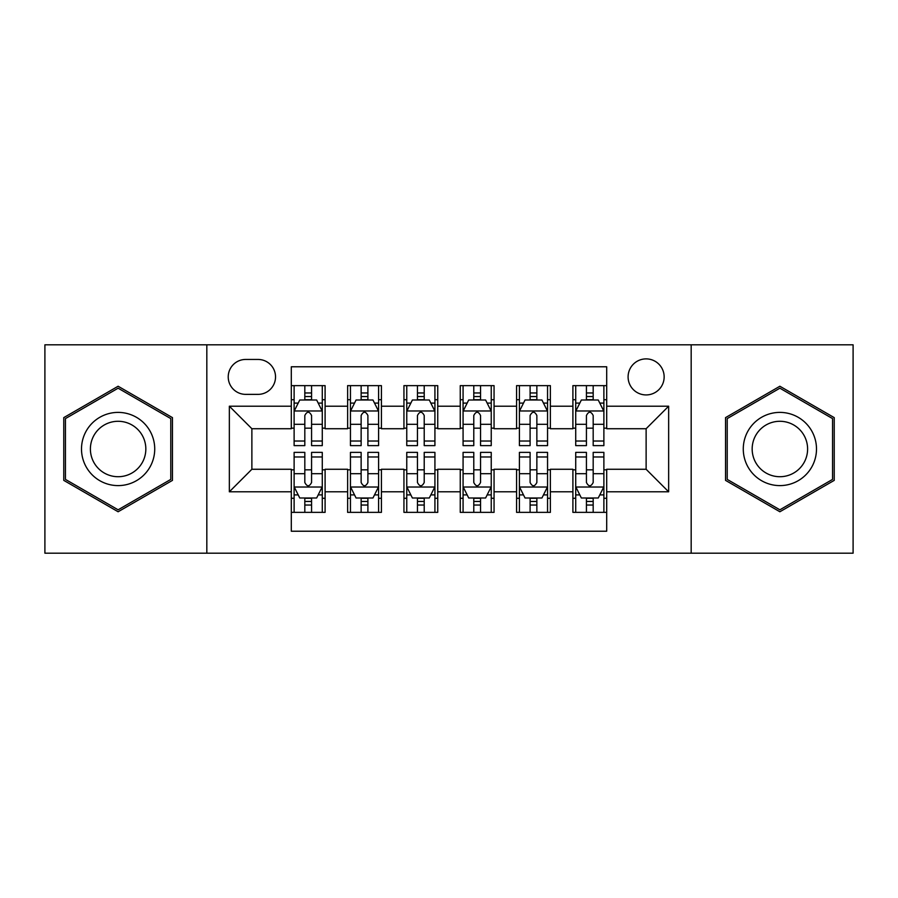 <?xml version="1.0" encoding="UTF-8"?>
<svg xmlns="http://www.w3.org/2000/svg" width="898" height="898" viewBox="0 0 898 898"><rect width="100%" height="100%" fill="white"/><g stroke="black" fill="none" stroke-linecap="round" stroke-linejoin="round"><path stroke-width="1.35" d="M646.122 358.886A18.027 18.027 0 0 0 628.095 376.913A18.027 18.027 0 0 0 646.122 394.929A18.027 18.027 0 0 0 664.15 376.913A18.027 18.027 0 0 0 646.122 358.886M691.179 553.19L853.1 553.19L853.1 344.81L691.179 344.81L691.179 553.19L206.821 553.19L206.821 344.81L44.9 344.81L44.9 553.19L206.821 553.19M606.7 385.635L572.902 385.635L572.902 406.199L550.373 406.199L550.373 428.728L572.902 428.728L572.902 406.199M550.373 406.199L550.373 385.635L516.586 385.635L516.586 406.199L494.057 406.199L494.057 428.728L516.586 428.728L516.586 406.199M494.057 406.199L494.057 385.635L460.259 385.635L460.259 406.199L437.741 406.199L437.741 428.728L460.259 428.728L460.259 406.199M437.741 406.199L437.741 385.635L403.943 385.635L403.943 406.199L381.414 406.199L381.414 428.728L403.943 428.728L403.943 406.199M381.414 406.199L381.414 385.635L347.627 385.635L347.627 428.728L325.098 428.728L325.098 385.635L291.3 385.635M291.3 512.365L325.098 512.365L325.098 469.272L347.627 469.272L347.627 512.365L381.414 512.365L381.414 469.272L403.943 469.272L403.943 491.801L381.414 491.801M403.943 491.801L403.943 512.365L437.741 512.365L437.741 469.272L460.259 469.272L460.259 491.801L437.741 491.801M460.259 491.801L460.259 512.365L494.057 512.365L494.057 469.272L516.586 469.272L516.586 491.801L494.057 491.801M516.586 491.801L516.586 512.365L550.373 512.365L550.373 469.272L572.902 469.272L572.902 491.801L550.373 491.801M245.682 394.368L258.074 394.368A17.455 17.455 0 0 0 275.529 376.913A17.455 17.455 0 0 0 258.074 359.447L245.682 359.447A17.455 17.455 0 0 0 228.227 376.913A17.455 17.455 0 0 0 245.682 394.368M691.179 344.81L206.821 344.81M606.7 406.199L606.7 366.777L291.3 366.777L291.3 428.728L251.878 428.728L251.878 469.272L291.3 469.272L291.3 531.223L606.7 531.223L606.7 469.272L646.122 469.272L646.122 428.728L606.7 428.728L606.7 406.199L668.651 406.199L668.651 491.801L606.7 491.801M291.3 491.801L229.349 491.801L229.349 406.199L291.3 406.199M572.902 491.801L572.902 512.365L606.7 512.365M291.3 399.722L294.117 399.722M304.815 399.722L311.572 399.722M322.281 399.722L325.098 399.722M291.3 428.166L294.117 428.166M304.815 428.166L311.572 428.166M322.281 428.166L325.098 428.166M291.3 469.834L294.117 469.834M304.815 469.834L311.572 469.834M322.281 469.834L325.098 469.834M291.3 498.278L294.117 498.278M304.815 498.278L311.572 498.278M322.281 498.278L325.098 498.278M347.627 428.166L350.445 428.166M361.142 428.166L367.899 428.166M378.597 428.166L381.414 428.166M347.627 399.722L350.445 399.722M361.142 399.722L367.899 399.722M378.597 399.722L381.414 399.722M347.627 469.834L350.445 469.834M361.142 469.834L367.899 469.834M378.597 469.834L381.414 469.834M347.627 498.278L350.445 498.278M361.142 498.278L367.899 498.278M378.597 498.278L381.414 498.278M403.943 469.834L406.76 469.834M417.458 469.834L424.215 469.834M434.924 469.834L437.741 469.834M403.943 498.278L406.76 498.278M417.458 498.278L424.215 498.278M434.924 498.278L437.741 498.278M403.943 399.722L406.76 399.722M417.458 399.722L424.215 399.722M434.924 399.722L437.741 399.722M403.943 428.166L406.76 428.166M417.458 428.166L424.215 428.166M434.924 428.166L437.741 428.166M460.259 469.834L463.076 469.834M473.785 469.834L480.542 469.834M491.24 469.834L494.057 469.834M460.259 498.278L463.076 498.278M473.785 498.278L480.542 498.278M491.24 498.278L494.057 498.278M460.259 399.722L463.076 399.722M473.785 399.722L480.542 399.722M491.24 399.722L494.057 399.722M460.259 428.166L463.076 428.166M473.785 428.166L480.542 428.166M491.24 428.166L494.057 428.166M516.586 469.834L519.403 469.834M530.101 469.834L536.858 469.834M547.556 469.834L550.373 469.834M516.586 498.278L519.403 498.278M530.101 498.278L536.858 498.278M547.556 498.278L550.373 498.278M516.586 399.722L519.403 399.722M530.101 399.722L536.858 399.722M547.556 399.722L550.373 399.722M516.586 428.166L519.403 428.166M530.101 428.166L536.858 428.166M547.556 428.166L550.373 428.166M572.902 469.834L575.719 469.834M586.428 469.834L593.185 469.834M603.883 469.834L606.7 469.834M572.902 498.278L575.719 498.278M586.428 498.278L593.185 498.278M603.883 498.278L606.7 498.278M572.902 399.722L575.719 399.722M586.428 399.722L593.185 399.722M603.883 399.722L606.7 399.722M572.902 428.166L575.719 428.166M586.428 428.166L593.185 428.166M603.883 428.166L606.7 428.166M251.878 428.728L229.349 406.199M251.878 469.272L229.349 491.801M668.651 406.199L646.122 428.728M668.651 491.801L646.122 469.272M118.121 511.759L172.461 480.374L172.461 417.626L118.121 386.241L63.769 417.626L63.769 480.374L118.121 511.759M834.231 417.626L779.879 386.241L725.539 417.626L725.539 480.374L779.879 511.759L834.231 480.374L834.231 417.626M311.572 392.965L304.815 392.965M322.281 441.03L311.572 441.03L311.572 445.621L322.281 445.621L322.281 411.262L316.646 400.003L299.752 400.003L294.117 411.262L294.117 445.621L304.815 445.621L304.815 441.03L294.117 441.03M294.117 411.262L294.117 385.635M322.281 411.262L322.281 385.635M304.815 400.003L304.815 385.635M311.572 385.635L311.572 400.003M311.572 441.03L311.572 415.493C309.327 411.149 307.071 411.149 304.815 415.493L304.815 441.03M304.815 505.035L311.572 505.035M294.117 456.97L304.815 456.97L304.815 452.379L294.117 452.379L294.117 486.738L299.752 497.997L316.646 497.997L322.281 486.738L322.281 452.379L311.572 452.379L311.572 456.97L322.281 456.97M322.281 486.738L322.281 512.365M294.117 486.738L294.117 512.365M311.572 497.997L311.572 512.365M304.815 512.365L304.815 497.997M304.815 456.97L304.815 482.507C307.071 486.851 309.327 486.851 311.572 482.507L311.572 456.97M118.121 412.395A36.605 36.605 0 0 0 81.505 449A36.605 36.605 0 0 0 118.121 485.605A36.605 36.605 0 0 0 154.725 449A36.605 36.605 0 0 0 118.121 412.395M118.121 421.285A27.715 27.715 0 0 0 90.395 449A27.715 27.715 0 0 0 118.121 476.715A27.715 27.715 0 0 0 145.835 449A27.715 27.715 0 0 0 118.121 421.285M170.777 479.409L118.121 509.806L65.453 479.409L65.453 418.591L118.121 388.194L170.777 418.591L170.777 479.409M748.18 430.692A36.605 36.605 0 0 0 761.583 480.699A36.605 36.605 0 0 0 811.59 467.308A36.605 36.605 0 0 0 798.187 417.301A36.605 36.605 0 0 0 748.18 430.692M755.88 435.137A27.715 27.715 0 0 0 766.028 472.999A27.715 27.715 0 0 0 803.89 462.863A27.715 27.715 0 0 0 793.742 425.001A27.715 27.715 0 0 0 755.88 435.137M832.547 418.591L832.547 479.409L779.879 509.806L727.223 479.409L727.223 418.591L779.879 388.194L832.547 418.591M367.899 392.965L361.142 392.965M378.597 441.03L367.899 441.03L367.899 445.621L378.597 445.621L378.597 411.262L372.962 400.003L356.068 400.003L350.445 411.262L350.445 445.621L361.142 445.621L361.142 441.03L350.445 441.03M350.445 411.262L350.445 385.635M378.597 411.262L378.597 385.635M361.142 400.003L361.142 385.635M367.899 385.635L367.899 400.003M367.899 441.03L367.899 415.493C365.643 411.149 363.398 411.149 361.142 415.493L361.142 441.03M424.215 392.965L417.458 392.965M434.924 441.03L424.215 441.03L424.215 445.621L434.924 445.621L434.924 411.262L429.289 400.003L412.395 400.003L406.76 411.262L406.76 445.621L417.458 445.621L417.458 441.03L406.76 441.03M406.76 411.262L406.76 385.635M434.924 411.262L434.924 385.635M417.458 400.003L417.458 385.635M424.215 385.635L424.215 400.003M424.215 441.03L424.215 415.493C421.97 411.149 419.714 411.149 417.458 415.493L417.458 441.03M480.542 392.965L473.785 392.965M491.24 441.03L480.542 441.03L480.542 445.621L491.24 445.621L491.24 411.262L485.605 400.003L468.711 400.003L463.076 411.262L463.076 445.621L473.785 445.621L473.785 441.03L463.076 441.03M463.076 411.262L463.076 385.635M491.24 411.262L491.24 385.635M473.785 400.003L473.785 385.635M480.542 385.635L480.542 400.003M480.542 441.03L480.542 415.493C478.286 411.149 476.041 411.149 473.785 415.493L473.785 441.03M536.858 392.965L530.101 392.965M547.556 441.03L536.858 441.03L536.858 445.621L547.556 445.621L547.556 411.262L541.932 400.003L525.038 400.003L519.403 411.262L519.403 445.621L530.101 445.621L530.101 441.03L519.403 441.03M519.403 411.262L519.403 385.635M547.556 411.262L547.556 385.635M530.101 400.003L530.101 385.635M536.858 385.635L536.858 400.003M536.858 441.03L536.858 415.493C534.613 411.149 532.357 411.149 530.101 415.493L530.101 441.03M361.142 505.035L367.899 505.035M350.445 456.97L361.142 456.97L361.142 452.379L350.445 452.379L350.445 486.738L356.068 497.997L372.962 497.997L378.597 486.738L378.597 452.379L367.899 452.379L367.899 456.97L378.597 456.97M378.597 486.738L378.597 512.365M350.445 486.738L350.445 512.365M367.899 497.997L367.899 512.365M361.142 512.365L361.142 497.997M361.142 456.97L361.142 482.507C363.387 486.851 365.643 486.851 367.899 482.507L367.899 456.97M417.458 505.035L424.215 505.035M406.76 456.97L417.458 456.97L417.458 452.379L406.76 452.379L406.76 486.738L412.395 497.997L429.289 497.997L434.924 486.738L434.924 452.379L424.215 452.379L424.215 456.97L434.924 456.97M434.924 486.738L434.924 512.365M406.76 486.738L406.76 512.365M424.215 497.997L424.215 512.365M417.458 512.365L417.458 497.997M417.458 456.97L417.458 482.507C419.714 486.851 421.959 486.851 424.215 482.507L424.215 456.97M473.785 505.035L480.542 505.035M463.076 456.97L473.785 456.97L473.785 452.379L463.076 452.379L463.076 486.738L468.711 497.997L485.605 497.997L491.24 486.738L491.24 452.379L480.542 452.379L480.542 456.97L491.24 456.97M491.24 486.738L491.24 512.365M463.076 486.738L463.076 512.365M480.542 497.997L480.542 512.365M473.785 512.365L473.785 497.997M473.785 456.97L473.785 482.507C476.03 486.851 478.286 486.851 480.542 482.507L480.542 456.97M530.101 505.035L536.858 505.035M519.403 456.97L530.101 456.97L530.101 452.379L519.403 452.379L519.403 486.738L525.038 497.997L541.932 497.997L547.556 486.738L547.556 452.379L536.858 452.379L536.858 456.97L547.556 456.97M547.556 486.738L547.556 512.365M519.403 486.738L519.403 512.365M536.858 497.997L536.858 512.365M530.101 512.365L530.101 497.997M530.101 456.97L530.101 482.507C532.357 486.851 534.602 486.851 536.858 482.507L536.858 456.97M593.185 392.965L586.428 392.965M603.883 441.03L593.185 441.03L593.185 445.621L603.883 445.621L603.883 411.262L598.248 400.003L581.354 400.003L575.719 411.262L575.719 445.621L586.428 445.621L586.428 441.03L575.719 441.03M575.719 411.262L575.719 385.635M603.883 411.262L603.883 385.635M586.428 400.003L586.428 385.635M593.185 385.635L593.185 400.003M593.185 441.03L593.185 415.493C590.929 411.149 588.673 411.149 586.428 415.493L586.428 441.03M586.428 505.035L593.185 505.035M575.719 456.97L586.428 456.97L586.428 452.379L575.719 452.379L575.719 486.738L581.354 497.997L598.248 497.997L603.883 486.738L603.883 452.379L593.185 452.379L593.185 456.97L603.883 456.97M603.883 486.738L603.883 512.365M575.719 486.738L575.719 512.365M593.185 497.997L593.185 512.365M586.428 512.365L586.428 497.997M586.428 456.97L586.428 482.507C588.673 486.851 590.929 486.851 593.185 482.507L593.185 456.97M347.627 491.801L325.098 491.801M347.627 406.199L325.098 406.199M322.135 410.981L294.263 410.981M294.117 403.101L298.203 403.101M318.195 403.101L322.281 403.101M304.815 424.316L294.117 424.316M322.281 424.316L311.572 424.316M311.572 396.546L304.815 396.546M294.263 487.019L322.135 487.019M322.281 494.899L318.195 494.899M298.203 494.899L294.117 494.899M311.572 473.684L322.281 473.684M294.117 473.684L304.815 473.684M304.815 501.454L311.572 501.454M378.462 410.981L350.579 410.981M350.445 403.101L354.519 403.101M374.522 403.101L378.597 403.101M361.142 424.316L350.445 424.316M378.597 424.316L367.899 424.316M367.899 396.546L361.142 396.546M434.778 410.981L406.895 410.981M406.76 403.101L410.846 403.101M430.838 403.101L434.924 403.101M417.458 424.316L406.76 424.316M434.924 424.316L424.215 424.316M424.215 396.546L417.458 396.546M491.105 410.981L463.222 410.981M463.076 403.101L467.162 403.101M487.154 403.101L491.24 403.101M473.785 424.316L463.076 424.316M491.24 424.316L480.542 424.316M480.542 396.546L473.785 396.546M547.421 410.981L519.538 410.981M519.403 403.101L523.478 403.101M543.481 403.101L547.556 403.101M530.101 424.316L519.403 424.316M547.556 424.316L536.858 424.316M536.858 396.546L530.101 396.546M350.579 487.019L378.462 487.019M378.597 494.899L374.522 494.899M354.519 494.899L350.445 494.899M367.899 473.684L378.597 473.684M350.445 473.684L361.142 473.684M361.142 501.454L367.899 501.454M406.895 487.019L434.778 487.019M434.924 494.899L430.838 494.899M410.846 494.899L406.76 494.899M424.215 473.684L434.924 473.684M406.76 473.684L417.458 473.684M417.458 501.454L424.215 501.454M463.222 487.019L491.105 487.019M491.24 494.899L487.154 494.899M467.162 494.899L463.076 494.899M480.542 473.684L491.24 473.684M463.076 473.684L473.785 473.684M473.785 501.454L480.542 501.454M519.538 487.019L547.421 487.019M547.556 494.899L543.481 494.899M523.478 494.899L519.403 494.899M536.858 473.684L547.556 473.684M519.403 473.684L530.101 473.684M530.101 501.454L536.858 501.454M603.737 410.981L575.865 410.981M575.719 403.101L579.805 403.101M599.797 403.101L603.883 403.101M586.428 424.316L575.719 424.316M603.883 424.316L593.185 424.316M593.185 396.546L586.428 396.546M575.865 487.019L603.737 487.019M603.883 494.899L599.797 494.899M579.805 494.899L575.719 494.899M593.185 473.684L603.883 473.684M575.719 473.684L586.428 473.684M586.428 501.454L593.185 501.454"/></g></svg>
